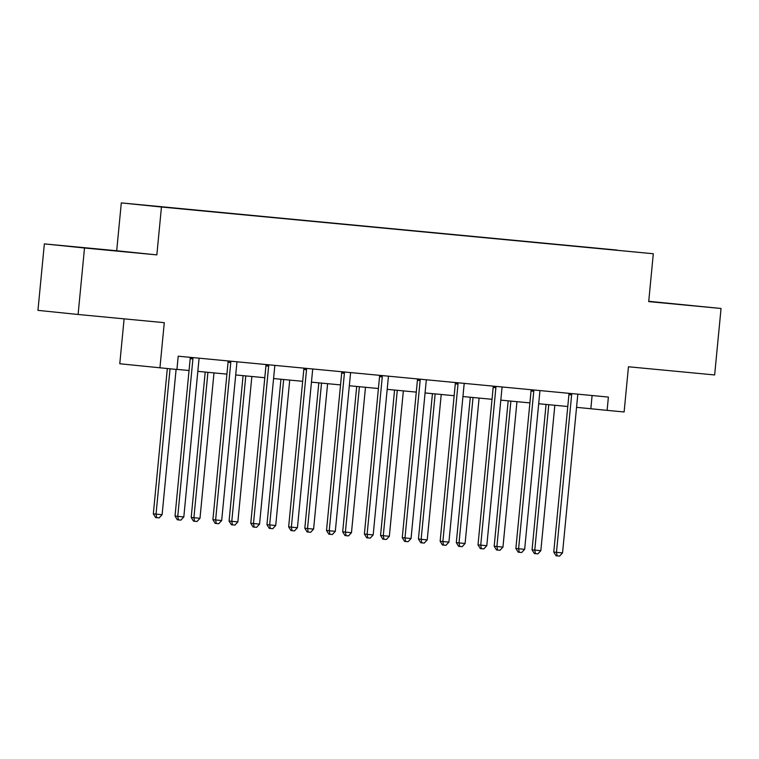 <?xml version="1.0" encoding="UTF-8"?>
<svg xmlns="http://www.w3.org/2000/svg" width="759" height="759" viewBox="0 0 759 759"><rect width="100%" height="100%" fill="white"/><g stroke="black" fill="none" stroke-linecap="round" stroke-linejoin="round"><path stroke-width="1.14" d="M124.106 318.856L119.78 363.76L176.923 369.491L178.204 356.199L608.395 397.071L607.115 410.363L624.116 411.976L628.461 366.768L714.646 374.955L721.05 308.477L648.736 301.304M44.354 243.886L37.95 310.365L78.101 314.482L84.505 248.003L156.847 254.882L161.458 207.017L121.307 202.89L116.696 250.755L44.354 243.886L84.505 248.003M161.458 207.017L653.309 253.743L121.307 202.89M616.982 250.072L141.146 204.864L616.906 250.195M159.931 367.878L164.286 322.67L78.101 314.482M653.309 253.743L648.708 301.608L721.05 308.477M576.555 407.336L607.115 410.363M176.942 369.367L189.048 370.525M197.833 371.36L226.922 374.121M235.707 374.955L264.796 377.716M273.582 378.551L302.67 381.312M311.446 382.147L340.535 384.908M349.32 385.743L378.409 388.513M387.194 389.348L416.283 392.109M425.068 392.944L454.157 395.705M462.943 396.54L492.031 399.3M500.817 400.135L529.905 402.906M538.681 403.741L567.77 406.501M592.105 395.524L590.844 408.693M648.717 301.503L692.815 305.687L648.727 301.37M156.847 254.882L116.696 250.755M84.676 247.918L131.525 252.368L84.676 247.918M571.631 394.908L568.918 394.633L553.757 552.059L556.47 552.334L571.631 394.908A2.675 2.438 95.9 0 0 571.546 393.902L571.461 393.56M562.542 552.913L559.573 556.11L557.144 555.882L556.47 552.334L562.542 552.913L577.694 395.486A2.675 2.438 95.9 0 1 577.969 394.509L578.121 394.196M568.918 394.633A2.675 2.438 95.9 0 0 568.833 393.617L568.757 393.304M557.144 555.882L556.062 555.768L553.757 552.059M546.053 404.433L532.059 549.829L540.835 550.683L554.838 405.268M548.766 404.699L534.772 550.104L535.446 553.653L534.355 553.539L532.059 549.829M540.835 550.683L537.865 553.88L535.446 553.653M533.757 391.312L531.044 391.037L515.883 548.453L518.596 548.738L533.757 391.312A2.675 2.438 95.9 0 0 533.681 390.306L533.586 389.965M524.668 549.317L521.699 552.514L519.27 552.286L518.596 548.738L524.668 549.317L539.829 391.891A2.675 2.438 95.9 0 1 540.095 390.913L540.247 390.591M531.044 391.037A2.675 2.438 95.9 0 0 530.968 390.022L530.883 389.699M519.27 552.286L518.188 552.173L515.883 548.453M495.883 387.716L493.17 387.432L478.009 544.858L480.722 545.142L495.883 387.716A2.675 2.438 95.9 0 0 495.807 386.701L495.712 386.359M486.794 545.712L483.825 548.918L481.396 548.681L480.722 545.142L486.794 545.712L501.955 388.285A2.675 2.438 95.9 0 1 502.221 387.318L502.382 386.995M493.17 387.432A2.675 2.438 95.9 0 0 493.094 386.426L493.008 386.103M481.396 548.681L480.314 548.577L478.009 544.858M508.179 400.837L494.185 546.224L502.961 547.087L516.964 401.672M510.892 401.094L496.898 546.508L497.572 550.057L496.481 549.943L494.185 546.224M502.961 547.087L500.001 550.284L497.572 550.057M470.305 397.242L456.311 542.628L459.024 542.913L465.096 543.482L479.09 398.077M473.028 397.498L459.024 542.913L459.698 546.452L458.616 546.347L456.311 542.628M465.096 543.482L462.127 546.689L459.698 546.452M458.009 384.111L455.296 383.836L440.144 541.262L442.858 541.537L458.009 384.111A2.675 2.438 95.9 0 0 457.933 383.105L457.838 382.764M448.92 542.116L445.96 545.313L443.531 545.085L442.858 541.537L448.92 542.116L464.081 384.69A2.675 2.438 95.9 0 1 464.356 383.712L464.508 383.399M455.296 383.836A2.675 2.438 95.9 0 0 455.22 382.83L455.134 382.508M443.531 545.085L442.44 544.971L440.144 541.262M420.135 380.515L417.431 380.24L402.27 537.666L404.983 537.941L420.135 380.515A2.675 2.438 95.9 0 0 420.059 379.509L419.974 379.168M411.046 538.52L408.086 541.717L405.657 541.49L404.983 537.941L411.046 538.52L426.207 381.094A2.675 2.438 95.9 0 1 426.482 380.117L426.634 379.804M417.431 380.24A2.675 2.438 95.9 0 0 417.346 379.225L417.26 378.912M405.657 541.49L404.566 541.376L402.27 537.666M382.27 376.919L379.557 376.644L364.396 534.061L367.109 534.345L382.27 376.919A2.675 2.438 95.9 0 0 382.185 375.914L382.1 375.572M373.181 534.924L370.212 538.122L367.783 537.894L367.109 534.345L373.181 534.924L388.333 377.498A2.675 2.438 95.9 0 1 388.608 376.521L388.76 376.198M379.557 376.644A2.675 2.438 95.9 0 0 379.472 375.629L379.386 375.316M367.783 537.894L366.701 537.78L364.396 534.061M432.44 393.646L418.437 539.032L427.222 539.886L441.226 394.481M435.154 393.902L421.15 539.307L421.824 542.856L420.742 542.742L418.437 539.032M427.222 539.886L424.253 543.083L421.824 542.856M394.566 390.041L380.563 535.437L389.348 536.29L403.352 390.876M397.28 390.306L383.276 535.712L383.95 539.26L382.868 539.146L380.563 535.437M389.348 536.29L386.378 539.488L383.95 539.26M356.692 386.445L342.688 531.831L351.474 532.695L365.477 387.28M359.405 386.701L345.402 532.116L346.076 535.664L344.994 535.55L342.688 531.831M351.474 532.695L348.504 535.892L346.076 535.664M318.818 382.849L304.824 528.236L307.537 528.52L313.6 529.089L327.603 383.684M321.531 383.105L307.537 528.52L308.211 532.059L307.12 531.955L304.824 528.236M313.6 529.089L310.64 532.296L308.211 532.059M280.944 379.253L266.95 524.64L275.726 525.494L289.729 380.088M283.667 379.509L269.663 524.915L270.337 528.463L269.246 528.349L266.95 524.64M275.726 525.494L272.766 528.691L270.337 528.463M243.079 375.658L229.076 521.044L237.861 521.898L251.855 376.483M245.793 375.914L231.789 521.319L232.463 524.867L231.381 524.754L229.076 521.044M237.861 521.898L234.892 525.095L232.463 524.867M205.205 372.052L191.202 517.448L199.987 518.302L213.991 372.887M207.919 372.308L193.915 517.723L194.589 521.272L193.507 521.158L191.202 517.448M199.987 518.302L197.017 521.499L194.589 521.272M344.396 373.324L341.683 373.039L326.522 530.465L329.235 530.75L344.396 373.324A2.675 2.438 95.9 0 0 344.311 372.308L344.225 371.967M335.307 531.319L332.338 534.526L329.909 534.289L329.235 530.75L335.307 531.319L350.468 373.902A2.675 2.438 95.9 0 1 350.734 372.925L350.886 372.603M341.683 373.039A2.675 2.438 95.9 0 0 341.597 372.033L341.522 371.711M329.909 534.289L328.827 534.184L326.522 530.465M306.522 369.728L303.809 369.443L288.648 526.869L291.361 527.144L306.522 369.728A2.675 2.438 95.9 0 0 306.446 368.713L306.351 368.371M297.433 527.723L294.464 530.921L292.035 530.693L291.361 527.144L297.433 527.723L312.594 370.297A2.675 2.438 95.9 0 1 312.86 369.32L313.012 369.007M303.809 369.443A2.675 2.438 95.9 0 0 303.733 368.438L303.647 368.115M292.035 530.693L290.953 530.579L288.648 526.869M268.648 366.123L265.935 365.847L250.783 523.274L253.487 523.549L268.648 366.123A2.675 2.438 95.9 0 0 268.572 365.117L268.477 364.775M259.559 524.127L256.589 527.325L254.161 527.097L253.487 523.549L259.559 524.127L274.72 366.701A2.675 2.438 95.9 0 1 274.986 365.724L275.147 365.411M265.935 365.847A2.675 2.438 95.9 0 0 265.859 364.842L265.773 364.519M254.161 527.097L253.079 526.983L250.783 523.274M230.774 362.527L228.061 362.252L212.909 519.678L215.622 519.953L230.774 362.527A2.675 2.438 95.9 0 0 230.698 361.521L230.603 361.18M221.685 520.532L218.725 523.729L216.296 523.501L215.622 519.953L221.685 520.532L236.846 363.106A2.675 2.438 95.9 0 1 237.121 362.128L237.273 361.806M228.061 362.252A2.675 2.438 95.9 0 0 227.985 361.237L227.899 360.923M216.296 523.501L215.205 523.387L212.909 519.678M192.909 358.931L190.196 358.646L175.035 516.073L177.748 516.357L192.909 358.931A2.675 2.438 95.9 0 0 192.824 357.916L192.739 357.574M183.82 516.926L180.851 520.133L178.422 519.896L177.748 516.357L183.82 516.926L198.972 359.51A2.675 2.438 95.9 0 1 199.247 358.533L199.399 358.21M190.196 358.646A2.675 2.438 95.9 0 0 190.111 357.641L190.025 357.318M178.422 519.896L177.331 519.792L175.035 516.073M167.322 368.58L153.327 513.843L156.041 514.128L162.113 514.697L176.097 369.415M170.035 368.836L156.041 514.128L156.715 517.666L155.633 517.562L153.327 513.843M162.113 514.697L159.143 517.904L156.715 517.666M571.546 393.902L568.833 393.617M533.681 390.306L530.968 390.022M495.807 386.701L493.094 386.426M457.933 383.105L455.22 382.83M420.059 379.509L417.346 379.225M382.185 375.914L379.472 375.629M344.311 372.308L341.597 372.033M306.446 368.713L303.733 368.438M268.572 365.117L265.859 364.842M230.698 361.521L227.985 361.237M192.824 357.916L190.111 357.641"/></g></svg>
